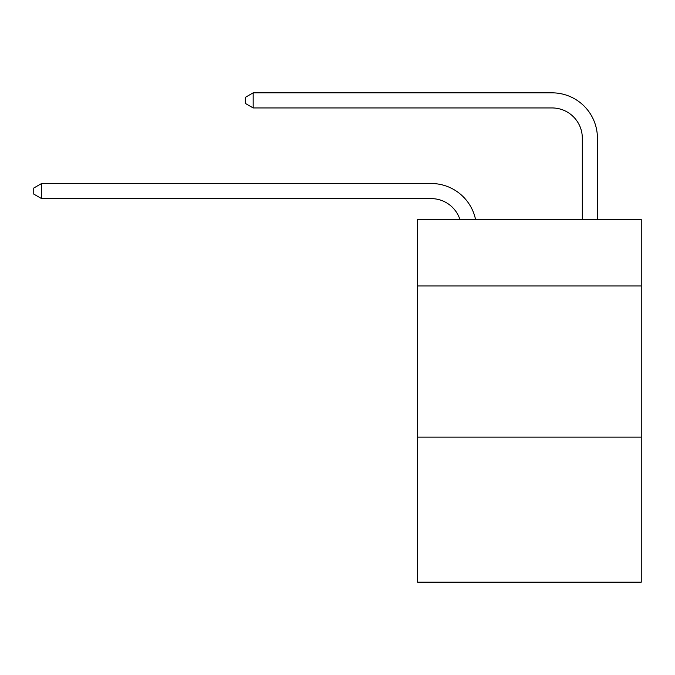 <?xml version="1.0" encoding="UTF-8"?>
<svg xmlns="http://www.w3.org/2000/svg" width="675" height="675" viewBox="0 0 675 675"><rect width="100%" height="100%" fill="white"/><g stroke="black" fill="none" stroke-linecap="round" stroke-linejoin="round"><path stroke-width="1.01" d="M641.25 285.972L641.25 219.476L417.597 219.476L417.597 285.972L641.25 285.972L641.25 582.162L417.597 582.162L417.597 285.972M641.25 437.088L417.597 437.088M459.928 219.476A30.223 30.223 0 0 0 431.19 198.619A30.223 30.223 0 0 1 459.928 219.476A30.223 30.223 0 0 0 431.19 198.619A30.223 30.223 0 0 1 459.928 219.476A30.223 30.223 0 0 0 431.19 198.619A30.223 30.223 0 0 1 459.928 219.476A30.223 30.223 0 0 0 431.19 198.619A30.223 30.223 0 0 1 459.928 219.476A30.223 30.223 0 0 0 431.19 198.619A30.223 30.223 0 0 1 459.928 219.476A30.223 30.223 0 0 0 431.19 198.619A30.223 30.223 0 0 1 459.928 219.476A30.223 30.223 0 0 0 431.19 198.619A30.223 30.223 0 0 1 459.928 219.476A30.223 30.223 0 0 0 431.19 198.619L41.605 198.619L33.75 194.088L33.75 188.047L41.605 183.507L431.19 183.507A45.335 45.335 0 0 1 475.554 219.476M582.314 219.476L582.314 138.172A30.223 30.223 0 0 0 552.091 107.949L253.176 107.949L245.32 103.418L245.32 97.369L253.176 92.838L552.091 92.838A45.335 45.335 0 0 1 597.426 138.172L597.426 219.476M41.605 183.507L431.19 183.507L41.605 183.507L431.19 183.507L41.605 183.507L431.19 183.507L41.605 183.507L431.19 183.507L41.605 183.507L431.19 183.507L41.605 183.507L431.19 183.507L41.605 183.507L431.19 183.507L41.605 183.507L41.605 198.619M582.314 138.172A30.223 30.223 0 0 0 552.091 107.949A30.223 30.223 0 0 1 582.314 138.172A30.223 30.223 0 0 0 552.091 107.949A30.223 30.223 0 0 1 582.314 138.172A30.223 30.223 0 0 0 552.091 107.949A30.223 30.223 0 0 1 582.314 138.172A30.223 30.223 0 0 0 552.091 107.949A30.223 30.223 0 0 1 582.314 138.172A30.223 30.223 0 0 0 552.091 107.949A30.223 30.223 0 0 1 582.314 138.172A30.223 30.223 0 0 0 552.091 107.949A30.223 30.223 0 0 1 582.314 138.172A30.223 30.223 0 0 0 552.091 107.949A30.223 30.223 0 0 1 582.314 138.172M253.176 92.838L552.091 92.838L253.176 92.838L552.091 92.838L253.176 92.838L552.091 92.838L253.176 92.838L552.091 92.838L253.176 92.838L552.091 92.838L253.176 92.838L552.091 92.838L253.176 92.838L552.091 92.838L253.176 92.838L253.176 107.949"/></g></svg>

